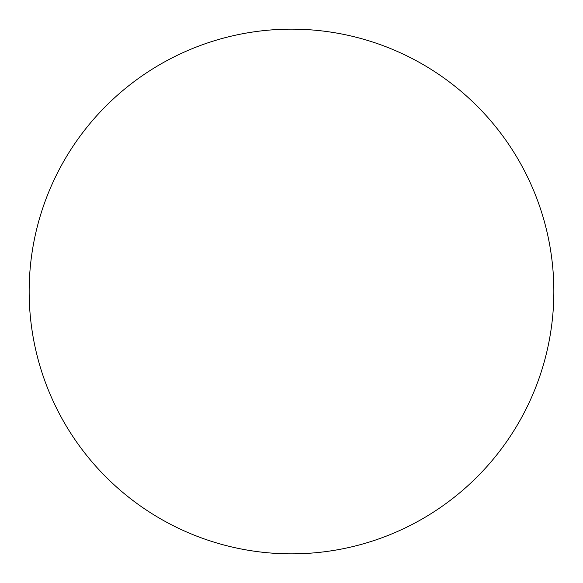 <?xml version="1.0" encoding="UTF-8"?>
<svg xmlns="http://www.w3.org/2000/svg" width="583" height="583" viewBox="0 0 583 583"><rect width="100%" height="100%" fill="white"/><g stroke="black" fill="none" stroke-linecap="round" stroke-linejoin="round"><path stroke-width="0.87" d="M291.5 29.15A262.35 262.35 0 0 1 553.85 291.5A262.35 262.35 0 0 1 291.5 553.85A262.35 262.35 0 0 1 29.15 291.5A262.35 262.35 0 0 1 291.5 29.15M29.15 291.5A262.35 262.35 0 0 0 291.5 553.85A262.35 262.35 0 0 0 553.85 291.5A262.35 262.35 0 0 0 291.5 29.15A262.35 262.35 0 0 0 29.15 291.5"/></g></svg>
